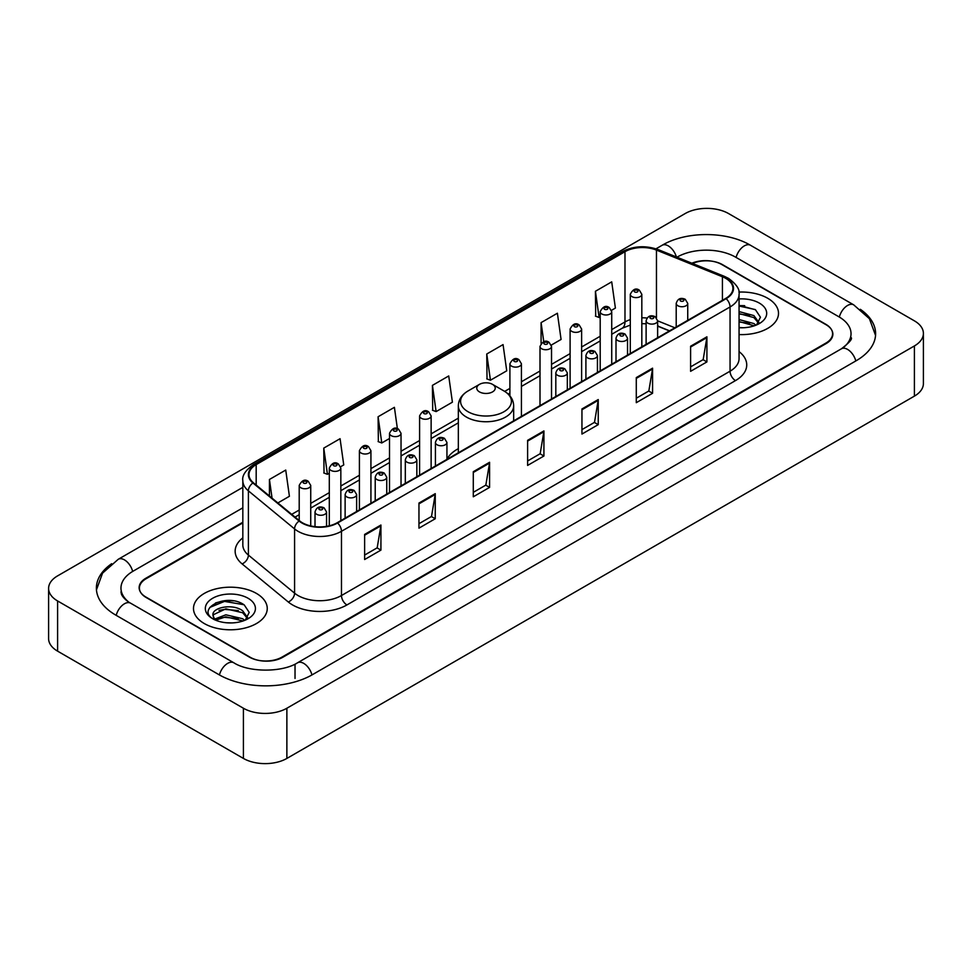 <?xml version="1.0" encoding="UTF-8"?>
<svg xmlns="http://www.w3.org/2000/svg" width="972" height="972" viewBox="0 0 972 972"><rect width="100%" height="100%" fill="white"/><g stroke="black" fill="none" stroke-linecap="round" stroke-linejoin="round"><path stroke-width="1.46" d="M458.334 448.675A40.727 23.51 0 0 0 446.938 459.27M669.416 330.917L657.631 326.155M242.83 522.875L146.165 578.692A23.049 13.304 0 0 0 139.409 588.096A23.049 13.304 0 0 0 146.165 597.513L249.391 657.108A23.049 13.304 0 0 0 281.989 657.108L825.836 343.116A23.049 13.304 0 0 0 832.591 333.712A23.049 13.304 0 0 0 825.836 324.296L722.609 264.7A23.049 13.304 0 0 0 692.477 263.461M843.368 347.587A41.492 23.96 0 0 0 851.035 333.712A41.492 23.96 0 0 0 838.872 316.775L735.646 257.179A41.492 23.96 0 0 0 676.974 257.179L676.949 257.191M242.83 507.821L133.128 571.159A41.492 23.96 0 0 0 120.965 588.096A41.492 23.96 0 0 0 128.632 601.972M243.413 708.236A30.74 17.739 0 0 0 286.874 708.236L914.397 345.947A30.74 17.739 0 0 0 923.4 333.396A30.74 17.739 0 0 0 914.397 320.845L728.587 213.573A30.74 17.739 0 0 0 685.126 213.573L57.603 575.874A30.74 17.739 0 0 0 48.6 588.412A30.74 17.739 0 0 0 57.603 600.963L243.413 708.236L243.413 758.427A30.74 17.739 0 0 0 286.874 758.427L914.397 396.126A30.74 17.739 0 0 0 923.4 383.588L923.4 333.396M48.6 588.412L48.6 638.604A30.74 17.739 0 0 0 57.603 651.155L243.413 758.427M111.659 563.699A66.084 38.151 0 0 0 96.386 588.096A66.084 38.151 0 0 0 115.741 615.082L218.967 674.677A66.084 38.151 0 0 0 312.413 674.677L856.259 360.685A66.084 38.151 0 0 0 875.614 333.712A66.084 38.151 0 0 0 860.342 309.315M669.465 330.893L657.631 326.106M233.45 600.878A30.74 17.739 0 0 0 215.456 603.017M744.698 305.706A30.74 17.739 0 0 0 739.06 305.682M767.71 298.27A36.875 21.299 0 0 0 738.878 292.086A36.875 21.299 0 0 1 767.71 298.27A36.875 21.299 0 0 1 778.511 313.324A36.875 21.299 0 0 0 767.71 298.27M256.45 593.43A36.875 21.299 0 0 0 216.258 588.813A36.875 21.299 0 0 0 193.489 608.484A36.875 21.299 0 0 0 204.29 623.55A36.875 21.299 0 0 0 244.482 628.167A36.875 21.299 0 0 0 267.251 608.484A36.875 21.299 0 0 0 256.45 593.43A36.875 21.299 0 0 0 216.258 588.813A36.875 21.299 0 0 0 193.489 608.484A36.875 21.299 0 0 0 204.29 623.55A36.875 21.299 0 0 0 244.482 628.167A36.875 21.299 0 0 0 267.251 608.484A36.875 21.299 0 0 0 256.45 593.43M725.707 278.344A24.592 14.191 180 0 1 732.912 288.38A24.592 14.191 180 0 1 725.707 298.416L337.138 522.766A24.592 14.191 180 0 1 299.607 520.87L253.425 482.792A24.592 14.191 180 0 1 248.978 474.64A24.592 14.191 180 0 1 256.183 464.604L624.984 251.687A24.592 14.191 180 0 1 656.465 250.096L722.427 276.753A24.592 14.191 180 0 1 725.707 278.344M726.145 278.089A25.199 14.556 0 0 0 722.779 276.461L656.817 249.804A25.199 14.556 0 0 0 624.546 251.432L255.745 464.361A25.199 14.556 0 0 0 252.927 482.987L299.109 521.065A25.199 14.556 0 0 0 337.563 523.009L726.145 298.671A25.199 14.556 0 0 0 726.145 278.089M364.622 534.43L364.622 559.52L380.927 550.116L380.927 525.026L364.622 534.43M364.622 555.073L377.185 547.819L380.854 525.852A6.148 3.548 -120 0 0 380.927 525.026M377.063 547.892L380.927 550.116M418.956 503.059L418.956 528.161L435.249 518.744L435.249 493.655L418.956 503.059M418.956 523.701L431.507 516.46L435.189 494.481A6.148 3.548 -120 0 0 435.249 493.655M431.398 516.521L435.249 518.744M473.291 471.699L473.291 496.789L489.584 487.385L489.584 462.283L473.291 471.699M473.291 492.342L485.842 485.089L489.524 463.122A6.148 3.548 -120 0 0 489.584 462.283M485.733 485.15L489.584 487.385M690.606 346.226L690.606 371.316L706.911 361.912L706.911 336.81L690.606 346.226M690.606 366.869L703.169 359.616L706.838 337.649A6.148 3.548 -120 0 0 706.911 336.81M703.048 359.689L706.911 361.912M636.283 377.598L636.283 402.687L652.577 393.271L652.577 368.181L636.283 377.598M636.283 398.241L648.834 390.987L652.516 369.02A6.148 3.548 -120 0 0 652.577 368.181M648.725 391.048L652.577 393.271M581.949 408.957L581.949 434.059L598.242 424.643L598.242 399.553L581.949 408.957M581.949 429.6L594.5 422.358L598.181 400.379A6.148 3.548 -120 0 0 598.242 399.553M594.39 422.419L598.242 424.643M527.614 440.328L527.614 465.418L543.919 456.014L543.919 430.924L527.614 440.328M527.614 460.971L540.177 453.717L543.846 431.75A6.148 3.548 -120 0 0 543.919 430.924M540.055 453.79L543.919 456.014M739.06 334.562A36.875 21.299 0 0 0 778.511 313.324A36.875 21.299 0 0 1 739.06 334.562M242.83 522.256L145.885 578.219A23.049 13.304 0 0 0 139.142 587.635A23.049 13.304 0 0 0 145.885 597.039L250.205 657.266A23.049 13.304 0 0 0 282.803 657.266L826.115 343.59A23.049 13.304 0 0 0 832.858 334.186A23.049 13.304 0 0 0 826.115 324.77L721.795 264.542A23.049 13.304 0 0 0 691.87 263.218M340.625 466.718L343.748 464.92L340.066 438.7L323.773 448.104L324.028 473.048M277.87 502.949L289.413 496.279L285.732 470.059L269.438 479.475L269.438 495.987M486.765 354.002L490.435 380.222L506.74 370.818L503.059 344.598L486.765 354.002L487.021 378.946M551.318 345.072L561.075 339.447L557.393 313.227L541.088 322.631L541.088 343.456M611.522 310.323L615.398 308.075L611.716 281.856L595.423 291.272L595.69 316.216M397.39 428.676L394.401 407.329L378.096 416.745L378.363 441.677M432.431 385.374L436.112 411.593L452.405 402.177L448.724 375.957L432.431 385.374L432.698 410.318M436.112 411.593L432.431 410.22M490.435 380.222L486.765 378.849M541.088 322.631L543.773 341.755M595.423 291.272L599.104 317.492L600.198 316.86M599.104 317.492L595.423 316.119M378.096 416.745L381.777 442.965L389.505 438.493M381.777 442.965L378.096 441.58M323.773 448.104L327.442 474.324L329.301 473.255M327.442 474.324L323.773 472.951M269.438 479.475L272.063 498.15M739.06 327.503L743.288 327.758M739.06 319.545L753.908 323.567L755.937 325.195M739.06 321.538L754.272 325.802M739.06 311.575L753.908 315.596L758.901 322.485M739.06 313.567L753.908 317.589L758.5 323.008M739.06 327.71A25.053 14.459 0 0 0 759.339 323.555A25.053 14.459 0 0 0 759.339 303.094A25.053 14.459 0 0 0 739.06 298.939M756.532 324.952L760.456 317.237L755.487 309.764L739.06 305.281M739.06 306.046L755.159 309.533M739.06 314.017L749.606 315.39M739.06 321.987L749.606 323.36M479.475 391.898A9.222 5.322 0 0 0 492.525 391.898A9.222 5.322 0 0 0 492.525 384.365L503.97 390.975A25.406 14.665 0 0 1 503.97 411.727A25.406 14.665 0 0 1 468.03 411.727A25.406 14.665 0 0 1 468.03 390.975C461.773 394.693 458.541 399.626 458.334 405.786A27.666 15.965 0 0 0 466.438 417.085A27.666 15.965 0 0 0 496.583 420.536A27.666 15.965 0 0 0 513.666 405.786C513.459 399.626 510.227 394.693 503.97 390.975L492.525 384.365A9.222 5.322 0 0 0 479.475 384.365A9.222 5.322 0 0 0 479.475 391.898M226.172 622.748L232.029 622.918M214.691 619.079L225.881 614.802L242.66 618.727L244.689 620.367M215.723 620.148L225.881 616.795L243.024 620.974M214.873 619.857L213.075 615.64A17.375 10.024 0 0 0 215.881 620.282M247.641 617.657L242.66 610.768C232.223 602.98 210.778 607.792 213.075 615.64L213.002 614.875M213.111 615.884L213.597 614.596L225.881 608.837L242.66 612.749L247.253 618.168M245.284 620.112L249.209 612.409L244.239 604.924C226.658 592.288 195.421 608.946 213.463 619.152L214.362 619.699M248.091 598.266A25.053 14.459 0 0 0 212.661 598.266A25.053 14.459 0 0 0 212.661 618.714A25.053 14.459 0 0 0 248.091 618.714A25.053 14.459 0 0 0 248.091 598.266M209.794 607.439L224.508 601.401L243.899 604.706M218.992 610.367L224.508 609.371L238.359 610.562M218.992 618.338L224.508 617.342L238.359 618.52M311.951 674.945A12.296 7.096 -120 0 0 297.578 662.77C282.451 672.551 248.917 672.551 233.802 662.77L130.576 603.175C129.349 602.725 123.359 598.643 121.476 594.317L120.965 591.863M219.429 674.945A12.296 7.096 -60 0 1 227.655 663.378A12.296 7.096 -60 0 1 233.802 662.77M116.203 615.349A12.296 7.096 -60 0 1 124.428 603.782A12.296 7.096 -60 0 1 130.576 603.175M96.447 589.834L102.57 573.115L118.28 559.264A12.296 7.096 60 0 1 132.666 571.439M655.991 248.82L662.139 245.272A12.296 7.096 60 0 1 676.378 256.96M662.139 245.272C686.111 231.008 726.509 231.008 750.493 245.272A12.296 7.096 120 0 0 736.108 257.434M750.493 245.272L853.72 304.868A12.296 7.096 120 0 0 839.334 317.042M855.797 360.952A12.296 7.096 -120 0 0 841.424 348.79L297.578 662.77M286.874 758.427L286.874 708.236M57.603 651.155L57.603 600.963M914.397 396.126L914.397 345.947M295.026 678.444L295.026 664.641M739.06 351.609A38.418 22.186 180 0 1 735.488 380.599L346.919 604.948A7.679 4.435 60 0 1 341.476 595.532L730.057 371.195A30.74 17.739 0 0 0 739.06 358.644L739.06 294.407A30.74 17.739 180 0 1 730.057 306.958A7.679 4.435 -120 0 0 726.145 298.671M346.919 604.948A38.418 22.186 180 0 1 292.584 604.948A38.418 22.186 180 0 1 288.283 601.984L242.101 563.906A38.418 22.186 180 0 1 242.83 537.868M298.015 595.532A30.74 17.739 0 0 0 341.476 595.532L341.476 531.295A30.74 17.739 180 0 1 294.577 528.926L248.395 490.848A30.74 17.739 180 0 1 242.83 480.666L242.83 544.903A30.74 17.739 0 0 0 248.395 555.085L294.577 593.163A30.74 17.739 0 0 0 298.015 595.532M739.06 294.407C740.081 289.607 736.545 284.249 728.465 278.344L724.419 276.376A7.679 3.596 112 0 0 722.779 276.461M724.419 276.376L658.469 249.719C645.736 245.211 633.659 245.867 622.226 251.675A7.679 4.435 60 0 1 624.546 251.432M255.745 464.361A7.679 4.435 -120 0 0 253.425 464.604C245.442 470.339 241.919 475.697 242.83 480.666M252.927 482.987A7.679 5.139 129.5 0 0 248.395 490.848L248.395 555.085A7.679 5.139 -50.5 0 1 242.101 563.906M658.469 249.719A7.679 3.596 112 0 0 656.817 249.804M299.109 521.065A7.679 5.139 129.5 0 0 294.577 528.926L294.577 593.163A7.679 5.139 -50.5 0 1 288.283 601.984M337.563 523.009A7.679 4.435 60 0 1 341.476 531.295L730.057 306.958L730.057 371.195A7.679 4.435 60 0 0 735.488 380.599M256.183 464.604L256.183 485.052M722.427 276.753L722.427 300.312M656.465 250.096L656.465 317.747M674.847 327.783L657.631 320.833M647.036 318.051A24.592 14.191 0 0 0 641.824 317.795M630.293 319.618A24.592 14.191 0 0 0 624.984 321.951L611.728 329.593M624.984 251.687L624.984 321.951A13.827 7.983 60 0 1 622.116 328.281L611.728 334.271M600.198 336.251L581.62 346.98M570.102 353.626L551.525 364.354M540.007 371.012L521.429 381.729M509.899 388.387L504.675 391.4M458.334 418.154L431.131 433.864M419.6 440.523L401.035 451.239M389.505 457.897L370.927 468.626M359.409 475.272L340.832 486M329.301 492.646L310.736 503.375M299.206 510.033L291.709 514.358M669.574 330.82L659.223 326.641A13.827 6.476 -68 0 1 657.631 325.292M527.614 441.118L543.846 431.75M581.949 409.759L598.181 400.379M636.283 378.387L652.516 369.02M690.606 347.016L706.838 337.649M473.291 472.489L489.524 463.122M418.956 503.861L435.189 494.481M364.622 535.232L380.854 525.852M677.897 305.755A5.759 3.329 180 0 1 676.208 303.41C677.678 298.683 680.692 297.31 685.248 299.291L687.739 303.41A5.759 3.329 180 0 1 684.179 306.484A5.759 3.329 180 0 1 677.897 305.755M683.328 299.485A1.92 1.106 0 0 0 680.619 299.485A1.92 1.106 0 0 0 680.619 301.053A1.92 1.106 0 0 0 683.328 301.053A1.92 1.106 0 0 0 683.328 299.485M647.802 323.141A5.759 3.329 180 0 1 646.113 320.784C647.583 316.058 650.596 314.685 655.152 316.678L657.631 320.784A5.759 3.329 180 0 1 654.083 323.858A5.759 3.329 180 0 1 647.802 323.141M653.233 316.86A1.92 1.106 0 0 0 650.511 316.86A1.92 1.106 0 0 0 650.511 318.427A1.92 1.106 0 0 0 653.233 318.427A1.92 1.106 0 0 0 653.233 316.86M617.694 340.516A5.759 3.329 180 0 1 616.005 338.159C617.487 333.432 620.5 332.06 625.057 334.052L627.535 338.159A5.759 3.329 180 0 1 623.975 341.233A5.759 3.329 180 0 1 617.694 340.516M623.125 334.247A1.92 1.106 0 0 0 620.415 334.247A1.92 1.106 0 0 0 620.415 335.814A1.92 1.106 0 0 0 623.125 335.814A1.92 1.106 0 0 0 623.125 334.247M587.598 357.89A5.759 3.329 180 0 1 585.909 355.545C587.38 350.807 590.393 349.446 594.949 351.427L597.44 355.545A5.759 3.329 180 0 1 593.88 358.619A5.759 3.329 180 0 1 587.598 357.89M593.029 351.621A1.92 1.106 0 0 0 590.32 351.621A1.92 1.106 0 0 0 590.32 353.188A1.92 1.106 0 0 0 593.029 353.188A1.92 1.106 0 0 0 593.029 351.621M557.503 375.277A5.759 3.329 180 0 1 555.814 372.92C557.284 368.194 560.297 366.821 564.854 368.813L567.332 372.92A5.759 3.329 180 0 1 563.784 375.994A5.759 3.329 180 0 1 557.503 375.277M562.934 368.995A1.92 1.106 0 0 0 560.212 368.995A1.92 1.106 0 0 0 560.212 370.563A1.92 1.106 0 0 0 562.934 370.563A1.92 1.106 0 0 0 562.934 368.995M437.096 444.787A5.759 3.329 180 0 1 435.42 442.43C436.89 437.704 439.903 436.331 444.459 438.323L446.938 442.43A5.759 3.329 180 0 1 443.378 445.504A5.759 3.329 180 0 1 437.096 444.787M442.539 438.506A1.92 1.106 0 0 0 439.818 438.506A1.92 1.106 0 0 0 439.818 440.073A1.92 1.106 0 0 0 442.539 440.073A1.92 1.106 0 0 0 442.539 438.506M407.001 462.162A5.759 3.329 180 0 1 405.312 459.805C406.782 455.078 409.807 453.705 414.351 455.698L416.842 459.805A5.759 3.329 180 0 1 413.282 462.879A5.759 3.329 180 0 1 407.001 462.162M412.432 455.88A1.92 1.106 0 0 0 409.722 455.88A1.92 1.106 0 0 0 409.722 457.46A1.92 1.106 0 0 0 412.432 457.46A1.92 1.106 0 0 0 412.432 455.88M376.905 479.536A5.759 3.329 180 0 1 375.216 477.179C376.686 472.453 379.7 471.092 384.256 473.072L386.747 477.179A5.759 3.329 180 0 1 383.187 480.253A5.759 3.329 180 0 1 376.905 479.536M382.336 473.267A1.92 1.106 0 0 0 379.615 473.267A1.92 1.106 0 0 0 379.615 474.834A1.92 1.106 0 0 0 382.336 474.834A1.92 1.106 0 0 0 382.336 473.267M346.81 496.911A5.759 3.329 180 0 1 345.121 494.566C346.591 489.839 349.604 488.466 354.16 490.447L356.639 494.566A5.759 3.329 180 0 1 353.079 497.64A5.759 3.329 180 0 1 346.81 496.911M352.241 490.641A1.92 1.106 0 0 0 349.519 490.641A1.92 1.106 0 0 0 349.519 492.209A1.92 1.106 0 0 0 352.241 492.209A1.92 1.106 0 0 0 352.241 490.641M316.702 514.297A5.759 3.329 180 0 1 315.013 511.94C316.495 507.214 319.509 505.841 324.065 507.834L326.543 511.94A5.759 3.329 180 0 1 322.983 515.014A5.759 3.329 180 0 1 316.702 514.297M322.133 508.016A1.92 1.106 0 0 0 319.423 508.016A1.92 1.106 0 0 0 319.423 509.583A1.92 1.106 0 0 0 322.133 509.583A1.92 1.106 0 0 0 322.133 508.016M641.824 346.846L641.824 294.285A5.759 3.329 180 0 1 638.264 297.359A5.759 3.329 180 0 1 631.982 296.63A5.759 3.329 180 0 1 630.293 294.285L630.293 353.504M634.704 291.928A1.92 1.106 0 0 0 637.425 291.928A1.92 1.106 0 0 0 637.425 290.361A1.92 1.106 0 0 0 634.704 290.361A1.92 1.106 0 0 0 634.704 291.928M611.728 364.233L611.728 311.66A5.759 3.329 180 0 1 608.168 314.734A5.759 3.329 180 0 1 601.887 314.005A5.759 3.329 180 0 1 600.198 311.66L600.198 370.879M604.608 309.303A1.92 1.106 0 0 0 607.318 309.303A1.92 1.106 0 0 0 607.318 307.735A1.92 1.106 0 0 0 604.608 307.735A1.92 1.106 0 0 0 604.608 309.303M581.62 381.607L581.62 329.034A5.759 3.329 180 0 1 578.073 332.108A5.759 3.329 180 0 1 571.791 331.391A5.759 3.329 180 0 1 570.102 329.034L570.102 388.253M574.501 326.677A1.92 1.106 0 0 0 577.222 326.677A1.92 1.106 0 0 0 577.222 325.11A1.92 1.106 0 0 0 574.501 325.11A1.92 1.106 0 0 0 574.501 326.677M551.525 398.982L551.525 346.409A5.759 3.329 180 0 1 547.965 349.483A5.759 3.329 180 0 1 541.683 348.766A5.759 3.329 180 0 1 540.007 346.409L540.007 405.64M544.405 344.064A1.92 1.106 0 0 0 547.127 344.064A1.92 1.106 0 0 0 547.127 342.496A1.92 1.106 0 0 0 544.405 342.496A1.92 1.106 0 0 0 544.405 344.064M521.429 416.356L521.429 363.795A5.759 3.329 180 0 1 517.869 366.869A5.759 3.329 180 0 1 511.588 366.14A5.759 3.329 180 0 1 509.899 363.795L509.899 395.859M514.31 361.438A1.92 1.106 0 0 0 517.019 361.438A1.92 1.106 0 0 0 517.019 359.871A1.92 1.106 0 0 0 514.31 359.871A1.92 1.106 0 0 0 514.31 361.438M431.131 468.492L431.131 415.919A5.759 3.329 180 0 1 427.571 418.993A5.759 3.329 180 0 1 421.289 418.276A5.759 3.329 180 0 1 419.6 415.919L419.6 475.15M424.011 413.574A1.92 1.106 0 0 0 426.72 413.574A1.92 1.106 0 0 0 426.72 412.007A1.92 1.106 0 0 0 424.011 412.007A1.92 1.106 0 0 0 424.011 413.574M401.035 485.866L401.035 433.305A5.759 3.329 180 0 1 397.475 436.379A5.759 3.329 180 0 1 391.194 435.65A5.759 3.329 180 0 1 389.505 433.305L389.505 492.525M393.915 430.948A1.92 1.106 0 0 0 396.625 430.948A1.92 1.106 0 0 0 396.625 429.381A1.92 1.106 0 0 0 393.915 429.381A1.92 1.106 0 0 0 393.915 430.948M370.927 503.253L370.927 450.68A5.759 3.329 180 0 1 367.38 453.754A5.759 3.329 180 0 1 361.098 453.037A5.759 3.329 180 0 1 359.409 450.68L359.409 509.899M363.807 448.323A1.92 1.106 0 0 0 366.529 448.323A1.92 1.106 0 0 0 366.529 446.756A1.92 1.106 0 0 0 363.807 446.756A1.92 1.106 0 0 0 363.807 448.323M340.832 520.628L340.832 468.054A5.759 3.329 180 0 1 337.272 471.128A5.759 3.329 180 0 1 330.99 470.412A5.759 3.329 180 0 1 329.301 468.054L329.301 525.803M333.712 465.71A1.92 1.106 0 0 0 336.421 465.71A1.92 1.106 0 0 0 336.421 464.13A1.92 1.106 0 0 0 333.712 464.13A1.92 1.106 0 0 0 333.712 465.71M310.736 525.925L310.736 485.429A5.759 3.329 180 0 1 307.176 488.503A5.759 3.329 180 0 1 300.895 487.786A5.759 3.329 180 0 1 299.206 485.429L299.206 520.53M303.616 483.084A1.92 1.106 0 0 0 306.326 483.084A1.92 1.106 0 0 0 306.326 481.517A1.92 1.106 0 0 0 303.616 481.517A1.92 1.106 0 0 0 303.616 483.084M118.28 559.264L242.83 487.349M875.553 335.437L869.43 318.719L853.72 304.868M851.035 337.478C852.748 338.718 849.54 342.484 841.424 348.79M622.226 251.675L253.425 464.604M659.223 326.641L657.631 326.045M646.113 323.773L641.824 323.64M630.293 325.085L622.116 328.281M600.198 340.929L581.62 351.657M570.102 358.303L551.525 369.032M540.007 375.69L521.429 386.406M509.899 393.065L508.186 394.061M458.334 422.832L431.131 438.542M419.6 445.2L401.035 455.917M389.505 462.575L370.927 473.303M359.409 479.949L340.832 490.678M329.301 497.324L310.736 508.052M299.206 514.71L295.051 517.104M513.666 420.84L513.666 405.786M458.334 452.782L458.334 405.786M479.475 384.365L468.03 390.975M676.208 326.993L676.208 303.41M687.739 320.347L687.739 303.41M646.113 344.38L646.113 320.784M657.631 337.721L657.631 320.784M616.005 361.754L616.005 338.159M627.535 355.096L627.535 338.159M585.909 379.129L585.909 355.545M597.44 372.483L597.44 355.545M555.814 396.503L555.814 372.92M567.332 389.857L567.332 372.92M435.42 466.025L435.42 442.43M446.938 459.367L446.938 442.43M405.312 483.4L405.312 459.805M416.842 476.742L416.842 459.805M375.216 500.774L375.216 477.179M386.747 494.116L386.747 477.179M345.121 518.149L345.121 494.566M356.639 511.503L356.639 494.566M315.013 526.654L315.013 511.94M326.543 526.362L326.543 511.94M641.824 294.285L639.345 290.166C636.004 287.761 632.979 289.121 630.293 294.285M611.728 311.66L609.237 307.541C605.896 305.135 602.883 306.508 600.198 311.66M581.62 329.034L579.142 324.927C575.801 322.51 572.787 323.883 570.102 329.034M551.525 346.409L549.046 342.302C545.705 339.884 542.692 341.257 540.007 346.409M521.429 363.795L518.939 359.676C515.597 357.271 512.584 358.632 509.899 363.795M431.131 415.919L428.652 411.812C425.299 409.394 422.285 410.767 419.6 415.919M401.035 433.305L398.544 429.187C395.203 426.781 392.19 428.142 389.505 433.305M370.927 450.68L368.449 446.573C365.108 444.155 362.094 445.528 359.409 450.68M340.832 468.054L338.353 463.948C335 461.53 331.987 462.903 329.301 468.054M310.736 485.429L308.245 481.322C304.904 478.904 301.891 480.277 299.206 485.429"/></g></svg>
